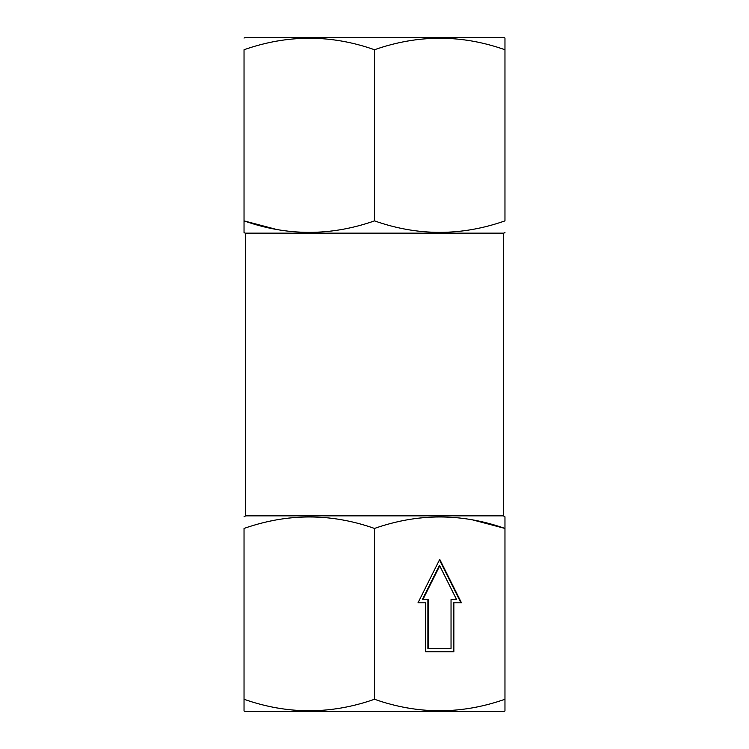 <?xml version="1.0" encoding="UTF-8"?>
<svg xmlns="http://www.w3.org/2000/svg" width="749" height="749" viewBox="0 0 749 749"><rect width="100%" height="100%" fill="white"/><g stroke="black" fill="none" stroke-linecap="round" stroke-linejoin="round"><path stroke-width="1.12" d="M244.034 710.923L244.034 699.266L244.034 710.923L245.12 711.55L503.88 711.55L504.966 710.923L504.966 699.266L504.966 710.923M374.5 699.266C417.886 714.574 461.375 714.574 504.966 699.266L504.966 528.438C461.59 513.131 418.101 513.131 374.5 528.438C331.114 513.131 287.625 513.131 244.034 528.438L244.034 699.266C287.41 714.574 330.899 714.574 374.5 699.266L374.5 528.438M244.034 516.782L245.663 515.846L503.337 515.846L504.966 516.782L504.966 528.438L504.966 516.782M503.337 515.846L503.337 233.154M245.663 515.846L245.663 233.154M244.034 38.077L245.12 37.45L503.88 37.45L504.966 38.077L504.966 49.734C461.59 34.426 418.101 34.426 374.5 49.734C331.114 34.426 287.625 34.426 244.034 49.734L244.034 220.88C287.41 236.188 330.899 236.188 374.5 220.88C417.886 236.188 461.375 236.188 504.966 220.88L504.966 38.077M244.034 232.527L244.034 220.88L244.034 232.527L245.12 233.154L503.88 233.154L504.966 232.527M276.315 229.391L244.034 220.88M374.5 220.88L374.5 49.734M472.685 519.918L504.966 528.438M461.478 602.823L439.738 559.334L417.989 602.823L425.61 602.823L425.61 651.752L453.857 651.752L453.857 602.823L461.478 602.823M425.61 651.752L453.314 651.752L453.314 602.823L453.857 602.823M417.989 602.823L425.067 602.823M460.935 602.823L439.466 559.878M427.894 599.565L427.894 648.494L451.038 648.494L451.038 599.565L456.047 599.565M451.038 599.565L456.59 599.565L439.738 565.86L439.195 565.86L422.342 599.565L428.437 599.565L428.437 648.494M439.738 565.86L422.885 599.565"/></g></svg>
